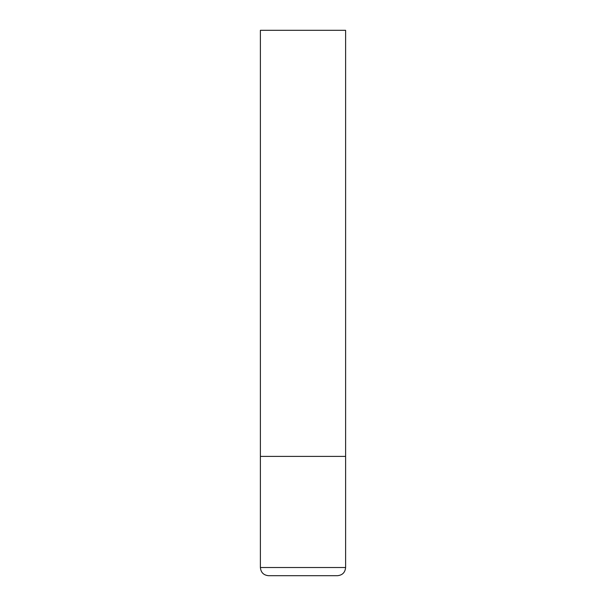 <?xml version="1.0" encoding="UTF-8"?>
<svg xmlns="http://www.w3.org/2000/svg" width="606" height="606" viewBox="0 0 606 606"><rect width="100%" height="100%" fill="white"/><g stroke="black" fill="none" stroke-linecap="round" stroke-linejoin="round"><path stroke-width="0.91" d="M345.609 567.519L345.609 456.394L260.391 456.394L345.609 456.394L345.609 30.3L260.391 30.3L260.391 567.519C260.875 572.488 263.602 575.215 268.572 575.7L337.428 575.7C342.398 575.215 345.125 572.488 345.609 567.519L260.391 567.519"/></g></svg>
